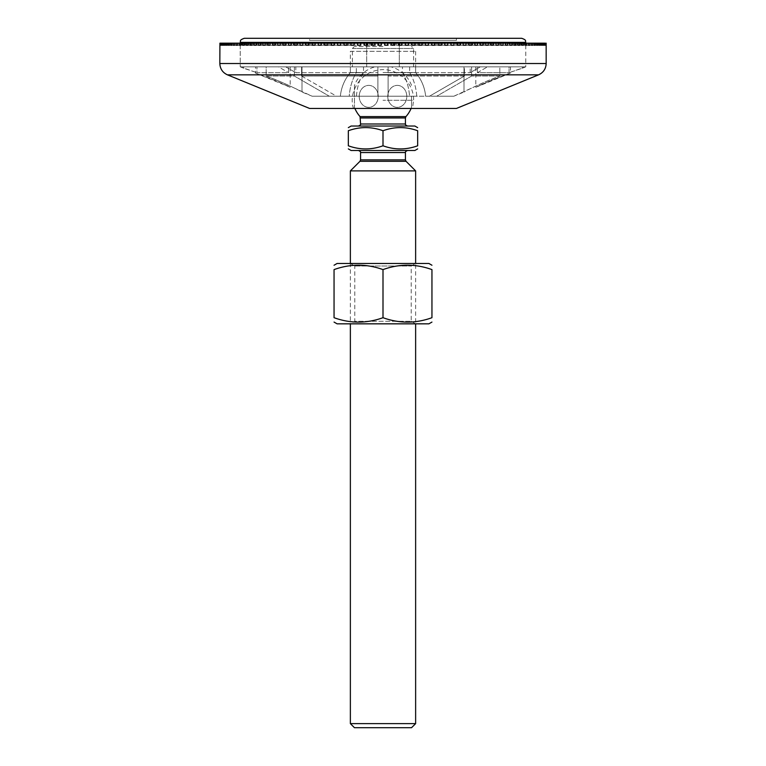 <?xml version="1.0" encoding="UTF-8"?>
<svg xmlns="http://www.w3.org/2000/svg" width="766" height="766" viewBox="0 0 766 766"><rect width="100%" height="100%" fill="white"/><g stroke="black" fill="none" stroke-linecap="round" stroke-linejoin="round"><path stroke-width="0.57" stroke-dasharray="3.83 2.87" d="M220.053 45.213L240.428 45.213L220.053 45.213L240.285 45.213L240.285 43.174L240.428 45.213L240.428 43.174L220.053 43.174L240.285 43.174L240.285 45.213L219.919 45.213L220.053 43.174L240.428 43.174L219.919 43.174L219.919 45.213M220.551 45.213L240.869 45.213L220.551 45.213L240.591 45.213L240.591 43.174L240.869 45.213L240.869 43.174L220.551 43.174L240.591 43.174L240.591 45.213L220.282 45.213L220.551 43.174L240.869 43.174L220.282 43.174L220.282 45.213M241.357 45.213L221.336 45.213L221.336 43.174L241.558 43.174L241.558 45.213L241.558 43.174L221.336 43.174L241.558 43.174L241.156 45.213L241.156 43.174L220.924 43.174L220.924 45.213L241.357 45.213M242.228 45.213L222.399 45.213L222.399 43.174L242.506 43.174L242.506 45.213L242.506 43.174L222.399 43.174L242.506 43.174L241.96 43.174L241.96 45.213L241.96 43.174L221.853 43.174L221.853 45.213L242.228 45.213M223.749 45.213L243.693 45.213L223.749 45.213L243.014 45.213L243.014 43.174L243.693 43.174L243.693 45.213L243.693 43.174L223.749 43.174L243.014 43.174L243.014 45.213L223.069 45.213L223.749 45.213L223.749 43.174L243.693 43.174L223.069 43.174L223.069 45.213M225.376 45.213L225.376 43.174L245.12 43.174L224.562 43.174L224.562 45.213L245.12 45.213L225.376 45.213L244.306 45.213L244.306 43.174L245.12 43.174L245.12 45.213L245.12 43.174L225.376 43.174L261.723 43.174L261.723 45.213L244.287 45.213L260.038 45.213L260.038 43.174L260.038 45.213L261.723 45.213L261.723 43.174L242.592 43.174L242.592 45.213L244.287 45.213L244.287 43.174L244.306 45.213L261.723 45.213L242.592 45.213M246.326 45.213L227.282 45.213L227.282 43.174L246.796 43.174L246.796 45.213L246.796 43.174L227.282 43.174L246.796 43.174L245.848 43.174L245.848 45.213L245.848 43.174L226.334 43.174L226.334 45.213L246.326 45.213M229.455 45.213L248.711 45.213L229.455 45.213L247.638 45.213L247.638 43.174L248.711 43.174L248.711 45.213L248.711 43.174L229.455 43.174L247.638 43.174L247.638 45.213L228.383 45.213L229.455 45.213L229.455 43.174L248.711 43.174L228.383 43.174L228.383 45.213M250.252 45.213L231.897 45.213L231.897 43.174L250.855 43.174L250.855 45.213L250.855 43.174L231.897 43.174L250.855 43.174L249.659 43.174L249.659 45.213L249.659 43.174L230.7 43.174L230.7 45.213L250.252 45.213M234.616 45.213L253.24 45.213L234.616 45.213L251.909 45.213L251.909 43.174L253.24 43.174L253.24 45.213L253.24 43.174L234.616 43.174L251.909 43.174L251.909 45.213L233.285 45.213L234.616 45.213L234.616 43.174L253.24 43.174L233.285 43.174L233.285 45.213M237.584 45.213L255.844 45.213L237.584 45.213L254.398 45.213L254.398 43.174L255.844 43.174L255.844 45.213L255.844 43.174L237.584 43.174L254.398 43.174L254.398 45.213L236.129 45.213L237.584 45.213L237.584 43.174L255.844 43.174L236.129 43.174L236.129 45.213M257.893 45.213L240.811 45.213L240.811 43.174L258.678 43.174L258.678 45.213L258.678 43.174L240.811 43.174L258.678 43.174L257.108 43.174L257.108 45.213L257.108 43.174L239.241 43.174L239.241 45.213L257.893 45.213M248.002 45.213L264.988 45.213L248.002 45.213L263.178 45.213L263.178 43.174L264.988 43.174L264.988 45.213L264.988 43.174L248.002 43.174L263.178 43.174L263.178 45.213L246.202 45.213L248.002 45.213L248.002 43.174L264.988 43.174L246.202 43.174L246.202 45.213M267.497 45.213L251.966 45.213L251.966 43.174L268.454 43.174L268.454 45.213L268.454 43.174L251.966 43.174L268.454 43.174L266.539 43.174L266.539 45.213L266.539 43.174L250.042 43.174L250.042 45.213L267.497 45.213M256.15 45.213L272.121 45.213L256.15 45.213L270.101 45.213L270.101 43.174L272.121 43.174L272.121 45.213L272.121 43.174L256.15 43.174L270.101 43.174L270.101 45.213L254.12 45.213L256.15 45.213L256.15 43.174L272.121 43.174L254.12 43.174L254.12 45.213M260.555 45.213L275.99 45.213L260.555 45.213L273.855 45.213L273.855 43.174L275.99 43.174L275.99 45.213L275.99 43.174L260.555 43.174L273.855 43.174L273.855 45.213L258.429 45.213L260.555 45.213L260.555 43.174L275.99 43.174L258.429 43.174L258.429 45.213M265.18 45.213L280.04 45.213L265.18 45.213L277.809 45.213L277.809 43.174L280.04 43.174L280.04 45.213L280.04 43.174L265.18 43.174L277.809 43.174L277.809 45.213L262.949 45.213L265.18 45.213L265.18 43.174L280.04 43.174L262.949 43.174L262.949 45.213M283.114 45.213L270.015 45.213L270.015 43.174L284.272 43.174L284.272 45.213L284.272 43.174L270.015 43.174L284.272 43.174L281.945 43.174L281.945 45.213L281.945 43.174L267.679 43.174L267.679 45.213L283.114 45.213M287.47 45.213L275.042 45.213L275.042 43.174L288.677 43.174L288.677 45.213L288.677 43.174L275.042 43.174L288.677 43.174L286.254 43.174L286.254 45.213L286.254 43.174L272.61 43.174L272.61 45.213L287.47 45.213M280.26 45.213L293.254 45.213L280.26 45.213L290.735 45.213L290.735 43.174L293.254 43.174L293.254 45.213L293.254 43.174L280.26 43.174L290.735 43.174L290.735 45.213L277.742 45.213L280.26 45.213L280.26 43.174L293.254 43.174L277.742 43.174L277.742 45.213M285.651 45.213L297.984 45.213L285.651 45.213L295.379 45.213L295.379 43.174L297.984 43.174L297.984 45.213L297.984 43.174L285.651 43.174L295.379 43.174L295.379 45.213L283.056 45.213L285.651 45.213L285.651 43.174L297.984 43.174L283.056 43.174L283.056 45.213M291.224 45.213L302.857 45.213L291.224 45.213L300.176 45.213L300.176 43.174L302.857 43.174L302.857 45.213L302.838 43.174L291.224 43.174L300.176 43.174L300.176 45.213L301.517 45.213L288.543 45.213L291.224 45.213L291.224 43.174L313.026 43.174L313.026 45.213L302.838 45.213L313.026 45.213L313.026 43.174L302.838 43.174L313.026 43.174L310.201 43.174L310.201 45.213L310.201 43.174L300.004 43.174L300.004 45.213L313.026 45.213L300.004 45.213L302.838 45.213L302.857 43.174L288.543 43.174L288.543 45.213M306.496 45.213L296.949 45.213L296.949 43.174L307.875 43.174L307.875 45.213L307.875 43.174L296.949 43.174L307.875 43.174L305.127 43.174L305.127 45.213L305.127 43.174L294.201 43.174L294.201 45.213L306.496 45.213M316.856 45.213L308.851 45.213L308.851 43.174L318.302 43.174L318.302 45.213L318.302 43.174L308.851 43.174L318.302 43.174L315.41 43.174L315.41 45.213L315.41 43.174L305.96 43.174L305.96 45.213L316.856 45.213M315.008 45.213L323.692 45.213L315.008 45.213L320.734 45.213L320.734 43.174L323.692 43.174L323.692 45.213L323.692 43.174L315.008 43.174L320.734 43.174L320.734 45.213L312.059 45.213L315.008 45.213L315.008 43.174L323.692 43.174L312.059 43.174L312.059 45.213M321.28 45.213L321.28 43.174L329.179 43.174L318.273 43.174L318.273 45.213L329.179 45.213L321.28 45.213L326.172 45.213L326.172 43.174L329.179 43.174L329.179 45.213L329.179 43.174L321.28 43.174L326.172 43.174L326.172 45.213L331.707 45.213L331.707 43.174L334.761 43.174L334.761 45.213L327.656 45.213L327.656 43.174L331.707 43.174L331.707 45.213L334.761 45.213L334.761 43.174L324.602 43.174L324.602 45.213L334.761 45.213L324.602 45.213M334.129 45.213L340.43 45.213L334.129 45.213L337.327 45.213L337.327 43.174L340.43 43.174L340.43 45.213L340.43 43.174L334.129 43.174L337.327 43.174L337.327 45.213L331.027 45.213L334.129 45.213L334.129 43.174L340.43 43.174L331.027 43.174L331.027 45.213M344.604 45.213L340.698 45.213L340.698 43.174L346.175 43.174L346.175 45.213L346.175 43.174L340.698 43.174L346.175 43.174L343.034 43.174L343.034 45.213L343.034 43.174L337.557 43.174L337.557 45.213L344.604 45.213M350.397 45.213L347.333 45.213L347.333 43.174L351.987 43.174L351.987 45.213L351.987 43.174L347.333 43.174L351.987 43.174L348.808 43.174L348.808 45.213L348.808 43.174L344.154 43.174L344.154 45.213L350.397 45.213M356.247 45.213L354.026 45.213L354.026 43.174L357.846 43.174L357.846 45.213L357.846 43.174L354.026 43.174L357.846 43.174L354.648 43.174L354.648 45.213L354.648 43.174L350.828 43.174L350.828 45.213L356.247 45.213M360.776 45.213L357.55 45.213L360.527 45.213L360.527 43.174L357.55 43.174L357.55 45.213L360.776 45.213L360.776 43.174L363.754 43.174L363.754 45.213L363.754 43.174L360.527 43.174M366.454 43.174L364.319 43.174L364.319 45.213L369.7 45.213L367.565 45.213L367.565 43.174L369.7 43.174L369.7 45.213L369.7 43.174L366.454 43.174L366.454 45.213L368.073 45.213L364.319 45.213L366.454 45.213M372.41 43.174L371.127 43.174L371.127 45.213L375.666 45.213L374.382 45.213L374.382 43.174L375.666 43.174L375.666 45.213L375.666 43.174L372.41 43.174L372.41 45.213L374.038 45.213L372.41 45.213M378.375 43.174L377.954 45.213L381.64 45.213L380.013 45.213L381.64 45.213L381.219 43.174L381.64 45.213L381.64 43.174L378.375 43.174L378.375 45.213L380.013 45.213L378.375 45.213M387.625 45.213L385.987 45.213L388.046 45.213L388.046 43.174L384.36 43.174L384.36 45.213L384.36 43.174L384.36 45.213L388.046 45.213L387.625 43.174M393.59 45.213L391.962 45.213L394.873 45.213L394.873 43.174L390.334 43.174L391.618 43.174L390.334 43.174L390.334 45.213L390.334 43.174L391.618 43.174L391.618 45.213L390.334 45.213L394.873 45.213L393.59 45.213L393.59 43.174M399.546 45.213L401.681 45.213L401.681 43.174L396.3 43.174L397.927 43.174L396.3 43.174L396.3 45.213L396.3 43.174L398.435 43.174L398.435 45.213L396.3 45.213L401.681 45.213L399.546 45.213L399.546 43.174M405.473 43.174L405.473 45.213L408.45 45.213L402.246 45.213L402.246 43.174L405.224 43.174L402.246 43.174L402.246 45.213L408.45 45.213L408.45 43.174L402.246 43.174L405.224 43.174L405.224 45.213M409.753 45.213L415.172 45.213L415.172 43.174L411.352 43.174L411.352 45.213L411.352 43.174L411.974 43.174L408.154 43.174L411.352 43.174L408.154 43.174L408.154 45.213L408.154 43.174L411.974 43.174L411.974 45.213L408.154 45.213L415.172 45.213L409.753 45.213M415.603 45.213L421.846 45.213L421.846 43.174L417.192 43.174L417.192 45.213L417.192 43.174L418.667 43.174L414.013 43.174L417.192 43.174L414.013 43.174L414.013 45.213L414.013 43.174L418.667 43.174L418.667 45.213L414.013 45.213L421.846 45.213L415.603 45.213M421.396 45.213L428.443 45.213L428.443 43.174L422.966 43.174L422.966 45.213L422.966 43.174L425.302 43.174L419.825 43.174L422.966 43.174L419.825 43.174L419.825 45.213L419.825 43.174L425.302 43.174L425.302 45.213L419.825 45.213L428.443 45.213L421.396 45.213M434.973 45.213L425.57 45.213L425.57 43.174L428.673 43.174L428.673 45.213L428.673 43.174L431.871 43.174L425.57 43.174L425.57 45.213L434.973 45.213L434.973 43.174L425.57 43.174L431.871 43.174L431.871 45.213M447.727 45.213L431.239 45.213L431.239 43.174L434.293 43.174L434.293 45.213L434.293 43.174L438.344 43.174L431.239 43.174L431.239 45.213L444.72 45.213L436.821 45.213L436.821 43.174L439.828 43.174L439.828 45.213L439.828 43.174L444.72 43.174L436.821 43.174L436.821 45.213L447.727 45.213L447.727 43.174L436.821 43.174L444.72 43.174L444.72 45.213M453.941 45.213L442.308 45.213L442.308 43.174L445.266 43.174L445.266 45.213L445.266 43.174L450.992 43.174L442.308 43.174L442.308 45.213L453.941 45.213L453.941 43.174L442.308 43.174L450.992 43.174L450.992 45.213M460.04 45.213L447.698 45.213L447.698 43.174L450.59 43.174L450.59 45.213L450.59 43.174L457.149 43.174L447.698 43.174L447.698 45.213L460.04 45.213L460.04 43.174L447.698 43.174L457.149 43.174L457.149 45.213M477.457 45.213L452.974 45.213L452.974 43.174L455.799 43.174L455.799 45.213L455.799 43.174L463.162 43.174L452.974 43.174L452.974 45.213L463.162 45.213L463.143 43.174L465.824 43.174L465.824 45.213L474.776 45.213L463.143 45.213L465.824 45.213L465.824 43.174L474.776 43.174L463.143 43.174L463.143 45.213L477.457 45.213L477.457 43.174L463.143 43.174L474.776 43.174L474.776 45.213M471.799 45.213L458.125 45.213L458.125 43.174L460.873 43.174L460.873 45.213L460.873 43.174L469.051 43.174L458.125 43.174L458.125 45.213L471.799 45.213L471.799 43.174L458.125 43.174L469.051 43.174L469.051 45.213M482.944 45.213L468.016 45.213L468.016 43.174L470.621 43.174L470.621 45.213L470.621 43.174L480.349 43.174L468.016 43.174L468.016 45.213L482.944 45.213L482.944 43.174L468.016 43.174L480.349 43.174L480.349 45.213M488.258 45.213L472.746 45.213L472.746 43.174L475.265 43.174L475.265 45.213L475.265 43.174L485.74 43.174L472.746 43.174L472.746 45.213L488.258 45.213L488.258 43.174L472.746 43.174L485.74 43.174L485.74 45.213M493.39 45.213L477.323 45.213L477.323 43.174L479.746 43.174L479.746 45.213L479.746 43.174L490.958 43.174L477.323 43.174L477.323 45.213L493.39 45.213L493.39 43.174L477.323 43.174L490.958 43.174L490.958 45.213M498.321 45.213L481.728 45.213L481.728 43.174L484.055 43.174L484.055 45.213L484.055 43.174L495.985 43.174L481.728 43.174L481.728 45.213L498.321 45.213L498.321 43.174L481.728 43.174L495.985 43.174L495.985 45.213M503.051 45.213L485.96 45.213L485.96 43.174L488.191 43.174L488.191 45.213L488.191 43.174L500.82 43.174L485.96 43.174L485.96 45.213L503.051 45.213L503.051 43.174L485.96 43.174L500.82 43.174L500.82 45.213M507.571 45.213L490.01 45.213L490.01 43.174L492.145 43.174L492.145 45.213L492.145 43.174L505.445 43.174L490.01 43.174L490.01 45.213L507.571 45.213L507.571 43.174L490.01 43.174L505.445 43.174L505.445 45.213M511.88 45.213L493.878 45.213L493.878 43.174L495.899 43.174L495.899 45.213L495.899 43.174L509.85 43.174L493.878 43.174L493.878 45.213L511.88 45.213L511.88 43.174L493.878 43.174L509.85 43.174L509.85 45.213M515.958 45.213L497.546 45.213L497.546 43.174L499.461 43.174L499.461 45.213L499.461 43.174L514.034 43.174L497.546 43.174L497.546 45.213L515.958 45.213L515.958 43.174L497.546 43.174L514.034 43.174L514.034 45.213M519.798 45.213L501.012 45.213L501.012 43.174L502.822 43.174L502.822 45.213L502.822 43.174L517.998 43.174L501.012 43.174L501.012 45.213L519.798 45.213L519.798 43.174L501.012 43.174L517.998 43.174L517.998 45.213M541.438 45.213L504.277 45.213L504.277 43.174L505.962 43.174L505.962 45.213L505.962 43.174L521.713 43.174L504.277 43.174L504.277 45.213L540.624 45.213L520.88 45.213L520.88 43.174L521.694 43.174L521.694 45.213L521.694 43.174L540.624 43.174L520.88 43.174L520.88 45.213L541.438 45.213L541.438 43.174L520.88 43.174L540.624 43.174L540.624 45.213M526.759 45.213L507.322 45.213L507.322 43.174L508.892 43.174L508.892 45.213L508.892 43.174L525.189 43.174L507.322 43.174L507.322 45.213L526.759 45.213L526.759 43.174L507.322 43.174L525.189 43.174L525.189 45.213M529.871 45.213L510.156 45.213L510.156 43.174L511.602 43.174L511.602 45.213L511.602 43.174L528.416 43.174L510.156 43.174L510.156 45.213L529.871 45.213L529.871 43.174L510.156 43.174L528.416 43.174L528.416 45.213M532.715 45.213L512.76 45.213L512.76 43.174L514.091 43.174L514.091 45.213L514.091 43.174L531.384 43.174L512.76 43.174L512.76 45.213L532.715 45.213L532.715 43.174L512.76 43.174L531.384 43.174L531.384 45.213M535.3 45.213L515.145 45.213L515.145 43.174L516.341 43.174L516.341 45.213L516.341 43.174L534.103 43.174L515.145 43.174L515.145 45.213L535.3 45.213L535.3 43.174L515.145 43.174L534.103 43.174L534.103 45.213M537.617 45.213L517.289 45.213L517.289 43.174L518.362 43.174L518.362 45.213L518.362 43.174L536.545 43.174L517.289 43.174L517.289 45.213L537.617 45.213L537.617 43.174L517.289 43.174L536.545 43.174L536.545 45.213M539.666 45.213L519.204 45.213L519.204 43.174L520.152 43.174L520.152 45.213L520.152 43.174L538.718 43.174L519.204 43.174L519.204 45.213L539.666 45.213L539.666 43.174L519.204 43.174L538.718 43.174L538.718 45.213M542.931 45.213L522.307 45.213L522.307 43.174L522.987 43.174L522.987 45.213L522.987 43.174L542.251 43.174L522.307 43.174L522.307 45.213L542.931 45.213L542.931 43.174L522.307 43.174L542.251 43.174L542.251 45.213M544.147 45.213L523.494 45.213L523.494 43.174L524.04 43.174L524.04 45.213L524.04 43.174L543.601 43.174L523.494 43.174L523.494 45.213L544.147 45.213L544.147 43.174L523.494 43.174L543.601 43.174L543.601 45.213M545.076 45.213L524.442 45.213L524.442 43.174L524.844 45.213L524.844 43.174L544.664 43.174L524.442 43.174L524.442 45.213L545.076 45.213L545.076 43.174L524.442 43.174L544.664 43.174L544.664 45.213M545.076 43.174L525.131 43.174L525.131 45.213L545.718 45.213L525.131 45.213L525.131 43.174L545.449 43.174L545.449 45.213L525.131 45.213L545.718 45.213L545.718 43.174L525.409 43.174L525.409 45.213L525.409 43.174L545.947 43.174L525.572 43.174L525.715 45.213L546.081 45.213L546.081 43.174L525.715 43.174L546.158 43.174L546.158 45.213L525.773 45.213L525.773 43.174L525.773 45.213L546.168 45.213M525.265 43.174L525.572 45.213L525.572 43.174L545.947 43.174L545.947 45.213L525.572 45.213L525.648 43.174L546.158 43.174L525.265 43.174M525.773 45.213L525.773 66.853L477.39 66.853L477.39 72.693L509.055 72.693L509.055 66.853L477.39 66.853L509.055 66.853L509.055 72.693L477.39 72.693L477.39 66.853L525.677 66.853L509.055 72.693L522.268 68.251L522.268 66.853L522.268 68.251L525.677 66.853L509.055 66.853L525.773 66.853L240.227 66.853L288.61 66.853L256.945 66.853L256.945 72.693L288.61 72.693L288.61 66.853L288.61 72.693L256.945 72.693L256.945 66.853L288.61 66.853L240.323 66.853L256.945 72.693L243.732 68.251L243.732 66.853L243.732 68.251L240.323 66.853L256.945 66.853L240.227 66.853L525.773 66.853L525.773 43.174M525.648 45.213L546.081 45.213L525.648 45.213M523.408 45.213L523.408 43.174L504.277 43.174L521.713 43.174L521.713 45.213M465.996 45.213L465.996 43.174L452.974 43.174L463.162 43.174L463.162 45.213M441.398 45.213L441.398 43.174L431.239 43.174L438.344 43.174L438.344 45.213M327.676 45.213L318.273 45.213M244.306 45.213L224.562 45.213M219.832 45.213L240.227 45.213L240.227 43.174L240.227 45.213L219.842 45.213L219.842 43.174L240.227 43.174L219.919 43.174M327.676 43.174L240.227 43.174L240.227 45.213L240.227 43.174L524.643 43.174L331.027 43.174M221.336 43.174L221.853 43.174M222.399 43.174L223.069 43.174M223.749 43.174L224.562 43.174M225.376 43.174L226.334 43.174M227.282 43.174L228.383 43.174M229.455 43.174L230.7 43.174M231.897 43.174L233.285 43.174M234.616 43.174L236.129 43.174M237.584 43.174L239.241 43.174M240.811 43.174L242.592 43.174M244.287 43.174L246.202 43.174M248.002 43.174L250.042 43.174M251.966 43.174L254.12 43.174M256.15 43.174L258.429 43.174M260.555 43.174L262.949 43.174M265.18 43.174L267.679 43.174M270.015 43.174L272.61 43.174M275.042 43.174L277.742 43.174M280.26 43.174L283.056 43.174M285.651 43.174L288.543 43.174M291.224 43.174L294.201 43.174M296.949 43.174L300.004 43.174M302.838 43.174L305.96 43.174M308.851 43.174L312.059 43.174M315.008 43.174L318.273 43.174M321.28 43.174L324.602 43.174M334.129 43.174L337.557 43.174M340.698 43.174L344.154 43.174M347.333 43.174L350.828 43.174M354.026 43.174L357.55 43.174M360.776 43.174L364.319 43.174M367.565 43.174L371.127 43.174M374.382 43.174L377.954 43.174M381.219 43.174L384.781 43.174M388.046 43.174L391.618 43.174M394.873 43.174L398.435 43.174M401.681 43.174L405.224 43.174M408.45 43.174L411.974 43.174M415.172 43.174L418.667 43.174M421.846 43.174L425.302 43.174M428.443 43.174L431.871 43.174M434.973 43.174L438.344 43.174M441.398 43.174L444.72 43.174M447.727 43.174L450.992 43.174M453.941 43.174L457.149 43.174M460.04 43.174L463.162 43.174M465.996 43.174L469.051 43.174M471.799 43.174L474.776 43.174M477.457 43.174L480.349 43.174M482.944 43.174L485.74 43.174M488.258 43.174L490.958 43.174M493.39 43.174L495.985 43.174M498.321 43.174L500.82 43.174M503.051 43.174L505.445 43.174M507.571 43.174L509.85 43.174M511.88 43.174L514.034 43.174M515.958 43.174L517.998 43.174M519.798 43.174L521.713 43.174M523.408 43.174L525.189 43.174M526.759 43.174L528.416 43.174M529.871 43.174L531.384 43.174M532.715 43.174L534.103 43.174M535.3 43.174L536.545 43.174M537.617 43.174L538.718 43.174M539.666 43.174L540.624 43.174M541.438 43.174L542.251 43.174M542.931 43.174L543.601 43.174M544.147 43.174L544.664 43.174M309.579 108.446L456.421 108.446M377.897 72.693L377.897 66.853L295.82 66.853L295.82 72.693L377.897 72.693L295.82 72.693L295.82 66.853L377.897 66.853L377.897 76.035L301.593 76.035L301.593 66.853L377.897 66.853L301.593 66.853L301.593 76.035L377.897 76.035L377.897 66.853L377.897 96.21L377.897 76.035L377.897 96.21L336.513 96.21L377.897 96.21L377.897 66.853L278.508 66.853L288.61 72.693L278.508 66.853L285.718 66.853L295.82 72.693L285.718 66.853L377.897 66.853L377.897 72.693M470.18 72.693L470.18 66.853L388.103 66.853L388.103 72.693L470.18 72.693L388.103 72.693L388.103 66.853L464.407 66.853L464.407 76.035L388.103 76.035L388.103 66.853L388.103 76.035L464.407 76.035L464.407 66.853L388.103 66.853L470.18 66.853L470.18 72.693L480.282 66.853L388.103 66.853L388.103 72.54L388.103 66.853L377.897 66.853L388.103 66.853L383 66.853L388.103 66.853L388.103 72.693L388.103 66.853L480.282 66.853L470.18 72.693M294.383 66.853L294.383 76.035L266.166 76.035L266.166 66.853L294.383 66.853L266.166 66.853L266.166 76.035L294.383 76.035L294.383 66.853L356.324 66.853L356.324 72.54A42.829 30.286 -90 0 0 349.248 96.21L329.303 96.21L294.383 76.035L329.303 96.21L312.164 96.21L349.248 96.21A42.829 30.286 -90 0 1 356.324 72.54L356.324 66.853L294.383 66.853M471.617 76.035L471.617 66.853L499.834 66.853L499.834 76.035L471.617 76.035L499.834 76.035L499.834 66.853L471.617 66.853L471.617 76.035L436.697 96.21L453.836 96.21L485.194 81.857L499.834 76.035C484.399 81.569 466.982 90.158 464.005 92.054L464.005 66.853L464.005 92.054L453.836 96.21L416.752 96.21A42.829 30.286 90 0 0 409.676 72.54L409.676 66.853L471.617 66.853L409.676 66.853L409.676 72.54A42.829 30.286 90 0 1 416.752 96.21L436.697 96.21L471.617 76.035M464.005 66.853L415.632 66.853L415.632 72.54A42.829 42.829 0 0 1 425.637 96.21L453.836 96.21L425.637 96.21A42.829 42.829 0 0 0 415.632 72.54L415.632 66.853L464.005 66.853M429.487 96.21L464.407 76.035L429.487 96.21L388.103 96.21L429.487 96.21M402.466 72.54A42.829 30.286 -90 0 1 409.542 96.21A42.829 30.286 -90 0 0 402.466 72.54L402.466 66.853L402.466 72.54L406.076 72.54L402.466 72.54M464.407 66.853L402.466 66.853L464.407 66.853M388.103 76.035L388.103 96.21L388.103 76.035M266.166 66.853L301.995 66.853L301.995 92.054L301.995 66.853L266.166 66.853M266.166 76.035C281.601 81.569 299.018 90.158 301.995 92.054L312.164 96.21L280.806 81.857L266.166 76.035M301.593 76.035L336.513 96.21L356.458 96.21A42.829 30.286 90 0 1 363.534 72.54L363.534 66.853L301.593 66.853L363.534 66.853L363.534 72.54A42.829 30.286 90 0 0 356.458 96.21L336.513 96.21L301.593 76.035M477.39 72.693L487.492 66.853L477.39 72.693M470.18 66.853L487.492 66.853L470.18 66.853M255.528 66.853L290.199 66.853L255.528 66.853L255.528 73.115L275.588 80.765L289.433 86.922C284.971 84.394 260.852 74.723 256.294 73.383L290.199 87.295L290.199 66.853M509.706 66.853L475.801 66.853L509.706 66.853M475.801 66.853L475.801 87.295L476.567 86.922C481.029 84.394 505.148 74.723 509.706 73.383L490.412 80.765L475.801 87.295L510.472 73.115L510.472 66.853M350.368 66.853L301.995 66.853L350.368 66.853L350.368 72.54A42.829 42.829 0 0 0 340.363 96.21A42.829 42.829 0 0 1 350.368 72.54L363.534 72.54L350.368 72.54A42.829 42.829 0 0 0 340.363 96.21L312.164 96.21L340.363 96.21M406.076 66.853L402.466 66.853L406.076 66.853M377.897 66.853L383 66.853L377.897 66.853M359.924 66.853L363.534 66.853L359.924 66.853M413.152 96.21L352.848 96.21L413.152 96.21M409.676 72.54L406.076 72.54L409.676 72.54M383 72.54L415.632 72.54L383 72.54M415.632 66.853L415.632 72.54A42.829 42.829 0 0 1 425.637 96.21M350.368 51.341L415.632 51.341L350.368 51.341L350.368 72.54M412.481 108.446L353.519 108.446L412.481 108.446L413.592 100.289L383 100.289L413.592 100.289C414.147 82.642 396.922 67.312 379.467 69.898C358.957 72.368 348.281 93.835 353.519 108.446M240.227 45.213L240.227 66.853L240.227 42.379L525.773 42.379M399.316 66.853L366.684 66.853L399.316 66.853L399.316 42.379L366.684 42.379L399.316 42.379L366.684 42.379L399.316 42.379L399.316 66.853L366.684 66.853L399.316 66.853M383 46.458L354.447 46.458L383 46.458M352.408 66.853L413.592 66.853L352.408 66.853L352.408 48.497L413.592 48.497L352.408 48.497L354.447 46.458M413.592 66.853L413.592 48.497L411.553 46.458M244.306 38.3L521.694 38.3M309.579 38.3L456.421 38.3L309.579 38.3L309.579 40.339L456.421 40.339L309.579 40.339M456.421 40.339L456.421 38.3M354.782 266.013L411.218 266.013L354.782 266.013L350.368 263.466L415.632 263.466L350.368 263.466L350.368 323.836L415.632 323.836L350.368 323.836L354.782 321.289L411.218 321.289L354.782 321.289L354.782 266.013M428.893 263.466L337.107 263.466M411.218 321.289L415.632 323.836L415.632 263.466L411.218 266.013L411.218 321.289M337.107 323.836L428.893 323.836M383 269.603C399.316 263.715 415.632 263.715 431.947 269.603L431.947 317.699C415.632 323.587 399.316 323.587 383 317.699C366.684 323.587 350.368 323.587 334.053 317.699L334.053 269.603C350.368 263.715 366.684 263.715 383 269.603L383 317.699M358.526 150.5L407.474 150.5L358.526 150.5M351.125 150.5L414.875 150.5M350.368 170.895L415.632 170.895M360.058 116.604L405.942 116.604M374.842 66.881L391.158 66.881L374.842 66.881A30.592 30.592 0 0 0 354.447 85.38L354.447 107.355L354.447 85.38M359.216 96.363A10.983 9.508 90 0 0 373.482 105.88A10.983 9.508 90 0 0 373.482 86.855A10.983 9.508 90 0 0 359.216 96.363A10.983 9.508 90 0 1 373.482 86.855A10.983 9.508 90 0 1 373.482 105.88A10.983 9.508 90 0 1 359.216 96.363M387.768 96.363A10.983 9.508 -90 0 0 402.035 105.88A10.983 9.508 -90 0 0 402.035 86.855A10.983 9.508 -90 0 0 387.768 96.363A10.983 9.508 -90 0 1 402.035 86.855A10.983 9.508 -90 0 1 402.035 105.88A10.983 9.508 -90 0 1 387.768 96.363M411.553 96.363L411.553 107.355L411.553 96.363M358.526 126.026L407.474 126.026L358.526 126.026M414.875 126.026L351.125 126.026M383 130.737C394.557 126.562 406.114 126.562 417.671 130.737L417.671 145.789C406.114 149.964 394.557 149.964 383 145.789C371.443 149.964 359.886 149.964 348.329 145.789L348.329 130.737C359.886 126.562 371.443 126.562 383 130.737L383 145.789M350.368 723.621L415.632 723.621M411.553 727.7L354.447 727.7M538.565 74.838L227.435 74.838M219.832 63.521L546.168 63.521M405.434 152.539L360.566 152.539M360.566 159.855L405.434 159.855M406.028 161.3L359.972 161.3M405.434 117.954L360.566 117.954M360.566 123.987L405.434 123.987M415.632 51.341L415.632 72.54M366.684 66.853L366.684 42.379L366.684 66.853M354.447 107.355A30.592 30.592 0 0 0 354.888 108.446M411.112 108.446A30.592 30.592 0 0 0 411.553 107.355M411.553 85.38A30.592 30.592 0 0 0 391.158 66.881"/><path stroke-width="1.15" d="M220.053 43.174L220.053 45.213L219.919 43.174L220.551 43.174L220.551 45.213L220.282 43.174M221.336 43.174L221.336 45.213L220.924 43.174L222.399 43.174L222.399 45.213L221.853 45.213L221.853 43.174M223.749 43.174L223.749 45.213L223.069 45.213L223.069 43.174L225.376 43.174L225.376 45.213L224.562 45.213L224.562 43.174M223.069 45.213L223.749 45.213M224.562 45.213L225.376 45.213M227.282 43.174L227.282 45.213L226.334 45.213L226.334 43.174L229.455 43.174L229.455 45.213L228.383 45.213L228.383 43.174M228.383 45.213L229.455 45.213M231.897 43.174L231.897 45.213L230.7 45.213L230.7 43.174L234.616 43.174L234.616 45.213L233.285 45.213L233.285 43.174M233.285 45.213L234.616 45.213M237.584 43.174L237.584 45.213L236.129 45.213L236.129 43.174L240.811 43.174L240.811 45.213L239.241 45.213L239.241 43.174M236.129 45.213L237.584 45.213M244.287 43.174L244.287 45.213L242.592 45.213L242.592 43.174L248.002 43.174L248.002 45.213L246.202 45.213L246.202 43.174M242.592 45.213L244.287 45.213M246.202 45.213L248.002 45.213M251.966 43.174L251.966 45.213L250.042 45.213L250.042 43.174L256.15 43.174L256.15 45.213L254.12 45.213L254.12 43.174M254.12 45.213L256.15 45.213M260.555 43.174L260.555 45.213L258.429 45.213L258.429 43.174L265.18 43.174L265.18 45.213L262.949 45.213L262.949 43.174M258.429 45.213L260.555 45.213M262.949 45.213L265.18 45.213M270.015 43.174L270.015 45.213L267.679 45.213L267.679 43.174L275.042 43.174L275.042 45.213L272.61 45.213L272.61 43.174M280.26 43.174L280.26 45.213L277.742 45.213L277.742 43.174L285.651 43.174L285.651 45.213L283.056 45.213L283.056 43.174M277.742 45.213L280.26 45.213M283.056 45.213L285.651 45.213M291.224 43.174L291.224 45.213L288.543 45.213L288.543 43.174L296.949 43.174L296.949 45.213L294.201 45.213L294.201 43.174M288.543 45.213L291.224 45.213M302.838 43.174L302.838 45.213L300.004 45.213L300.004 43.174L308.851 43.174L308.851 45.213L305.96 45.213L305.96 43.174M315.008 43.174L315.008 45.213L312.059 45.213L312.059 43.174L321.28 43.174L321.28 45.213L318.273 45.213L318.273 43.174M312.059 45.213L315.008 45.213M318.273 45.213L321.28 45.213M327.656 43.174L327.656 45.213L324.602 45.213L324.602 43.174L334.129 43.174L334.129 45.213L331.027 45.213L331.027 43.174M324.602 45.213L327.656 45.213M331.027 45.213L334.129 45.213M340.698 43.174L340.698 45.213L337.557 45.213L337.557 43.174L347.333 43.174L347.333 45.213L344.154 45.213L344.154 43.174M354.026 43.174L354.026 45.213L350.828 45.213L350.828 43.174L360.776 43.174L360.776 45.213L357.55 45.213L357.55 43.174M360.776 45.213L360.527 43.174M367.565 43.174L367.565 45.213L364.319 45.213L364.319 43.174L374.382 43.174L374.382 45.213L371.127 45.213L371.127 43.174M366.454 45.213L366.454 43.174M372.41 45.213L372.41 43.174M380.013 43.174L381.219 43.174L381.219 45.213L377.954 45.213L377.954 43.174L380.013 43.174M378.375 45.213L378.375 43.174M387.625 43.174L388.046 45.213L384.781 45.213L384.781 43.174L387.625 43.174L387.625 45.213M393.59 43.174L394.873 43.174L394.873 45.213L391.618 45.213L391.618 43.174L393.59 43.174L393.59 45.213M399.546 43.174L401.681 43.174L401.681 45.213L398.435 45.213L398.435 43.174L399.546 43.174L399.546 45.213M405.224 45.213L405.473 43.174L408.45 43.174L408.45 45.213L405.224 45.213L405.473 43.174M415.172 43.174L415.172 45.213L411.974 45.213L411.974 43.174L421.846 43.174L421.846 45.213L418.667 45.213L418.667 43.174M428.443 43.174L428.443 45.213L425.302 45.213L425.302 43.174L434.973 43.174L434.973 45.213L431.871 45.213L434.973 45.213M431.871 45.213L431.871 43.174M438.344 45.213L438.344 43.174L441.398 43.174L441.398 45.213L438.344 45.213L441.398 45.213M444.72 45.213L444.72 43.174L447.727 43.174L447.727 45.213L444.72 45.213L447.727 45.213M450.992 45.213L450.992 43.174L453.941 43.174L453.941 45.213L450.992 45.213L453.941 45.213M457.149 45.213L457.149 43.174L460.04 43.174L460.04 45.213L457.149 45.213L460.04 45.213M463.162 45.213L463.162 43.174L465.996 43.174L465.996 45.213L463.162 45.213L465.996 45.213M469.051 45.213L469.051 43.174L471.799 43.174L471.799 45.213L469.051 45.213L471.799 45.213M474.776 45.213L474.776 43.174L477.457 43.174L477.457 45.213L474.776 45.213L477.457 45.213M480.349 45.213L480.349 43.174L482.944 43.174L482.944 45.213L480.349 45.213L482.944 45.213M485.74 45.213L485.74 43.174L488.258 43.174L488.258 45.213L485.74 45.213L488.258 45.213M490.958 45.213L490.958 43.174L493.39 43.174L493.39 45.213L490.958 45.213L493.39 45.213M495.985 45.213L495.985 43.174L498.321 43.174L498.321 45.213L495.985 45.213L498.321 45.213M500.82 45.213L500.82 43.174L503.051 43.174L503.051 45.213L500.82 45.213L503.051 45.213M505.445 45.213L505.445 43.174L507.571 43.174L507.571 45.213L505.445 45.213L507.571 45.213M509.85 45.213L509.85 43.174L511.88 43.174L511.88 45.213L509.85 45.213L511.88 45.213M514.034 45.213L514.034 43.174L515.958 43.174L515.958 45.213L514.034 45.213L515.958 45.213M517.998 45.213L517.998 43.174L519.798 43.174L519.798 45.213L517.998 45.213L519.798 45.213M521.713 45.213L521.713 43.174L523.408 43.174L523.408 45.213L521.713 45.213L523.408 45.213M525.189 45.213L525.189 43.174L526.759 43.174L526.759 45.213L525.189 45.213L526.759 45.213M528.416 45.213L528.416 43.174L529.871 43.174L529.871 45.213L528.416 45.213L529.871 45.213M531.384 45.213L531.384 43.174L532.715 43.174L532.715 45.213L531.384 45.213L532.715 45.213M534.103 45.213L534.103 43.174L535.3 43.174L535.3 45.213L534.103 45.213L535.3 45.213M536.545 45.213L536.545 43.174L537.617 43.174L537.617 45.213L536.545 45.213L537.617 45.213M538.718 45.213L538.718 43.174L539.666 43.174L539.666 45.213L538.718 45.213L539.666 45.213M540.624 45.213L540.624 43.174L541.438 43.174L541.438 45.213L540.624 45.213L541.438 45.213M542.251 45.213L542.251 43.174L542.931 43.174L542.931 45.213L542.251 45.213L542.931 45.213M543.601 45.213L543.601 43.174L544.147 43.174L544.147 45.213L543.601 45.213L544.147 45.213M544.664 45.213L544.664 43.174L545.076 45.213M546.168 63.521L219.832 63.521C220.081 68.825 222.619 72.607 227.435 74.838L309.579 108.446L456.421 108.446L538.565 74.838C543.381 72.607 545.919 68.825 546.168 63.521L546.158 43.174L546.081 45.213L545.947 43.174L545.718 45.213L545.076 43.174M544.664 43.174L544.147 43.174M543.601 43.174L542.931 43.174M542.251 43.174L541.438 43.174M540.624 43.174L539.666 43.174M538.718 43.174L537.617 43.174M536.545 43.174L535.3 43.174M534.103 43.174L532.715 43.174M531.384 43.174L529.871 43.174M528.416 43.174L526.759 43.174M525.189 43.174L523.408 43.174M521.713 43.174L519.798 43.174M517.998 43.174L515.958 43.174M514.034 43.174L511.88 43.174M509.85 43.174L507.571 43.174M505.445 43.174L503.051 43.174M500.82 43.174L498.321 43.174M495.985 43.174L493.39 43.174M490.958 43.174L488.258 43.174M485.74 43.174L482.944 43.174M480.349 43.174L477.457 43.174M474.776 43.174L471.799 43.174M469.051 43.174L465.996 43.174M463.162 43.174L460.04 43.174M457.149 43.174L453.941 43.174M450.992 43.174L447.727 43.174M444.72 43.174L441.398 43.174M438.344 43.174L434.973 43.174M425.302 43.174L421.846 43.174M411.974 43.174L408.45 43.174M405.224 43.174L401.681 43.174M398.435 43.174L394.873 43.174M391.618 43.174L388.046 43.174M384.781 43.174L381.219 43.174M377.954 43.174L374.382 43.174M364.319 43.174L360.776 43.174M350.828 43.174L347.333 43.174M337.557 43.174L334.129 43.174M324.602 43.174L321.28 43.174M312.059 43.174L308.851 43.174M300.004 43.174L296.949 43.174M288.543 43.174L285.651 43.174M277.742 43.174L275.042 43.174M267.679 43.174L265.18 43.174M258.429 43.174L256.15 43.174M250.042 43.174L248.002 43.174M242.592 43.174L240.811 43.174M236.129 43.174L234.616 43.174M230.7 43.174L229.455 43.174M226.334 43.174L225.376 43.174M223.069 43.174L222.399 43.174M219.919 43.174L219.832 63.521M521.694 38.3L244.306 38.3C238.733 40.244 241.012 41.172 240.227 42.379L525.773 42.379C524.988 41.172 527.267 40.244 521.694 38.3M240.227 43.174L240.227 42.379M334.053 265.237L337.107 263.466L428.893 263.466L431.947 265.237M431.947 322.074L428.893 323.836L337.107 323.836L334.053 322.074M334.053 269.603C334.053 263.715 334.053 263.715 334.053 269.603C334.053 263.715 334.053 263.715 334.053 269.603L334.053 317.699C350.368 323.587 366.684 323.587 383 317.699C399.316 323.587 415.632 323.587 431.947 317.699C431.947 323.587 431.947 323.587 431.947 317.699C431.947 323.587 431.947 323.587 431.947 317.699L431.947 269.603C415.632 263.715 399.316 263.715 383 269.603C366.684 263.715 350.368 263.715 334.053 269.603M431.947 269.603C431.947 263.715 431.947 263.715 431.947 269.603C431.947 263.715 431.947 263.715 431.947 269.603M334.053 317.699C334.053 323.587 334.053 323.587 334.053 317.699C334.053 323.587 334.053 323.587 334.053 317.699M383 269.603L383 317.699M407.474 150.5C405.674 151.419 404.994 152.099 405.434 152.539L360.566 152.539L360.566 159.855L405.434 159.855L406.028 161.3L415.632 170.895L350.368 170.895L350.368 263.466M417.671 148.891L414.875 150.5L351.125 150.5L348.329 148.891M406.028 161.3L359.972 161.3L350.368 170.895M360.566 117.954L405.434 117.954L405.942 116.604L360.058 116.604L360.566 123.987C361.006 124.427 360.326 125.107 358.526 126.026M348.329 127.644L351.125 126.026L414.875 126.026L417.671 127.644M348.329 130.737C348.329 126.562 348.329 126.562 348.329 130.737C348.329 126.562 348.329 126.562 348.329 130.737L348.329 145.789C359.886 149.964 371.443 149.964 383 145.789C394.557 149.964 406.114 149.964 417.671 145.789C417.671 149.964 417.671 149.964 417.671 145.789C417.671 149.964 417.671 149.964 417.671 145.789L417.671 130.737C406.114 126.562 394.557 126.562 383 130.737C371.443 126.562 359.886 126.562 348.329 130.737M417.671 130.737C417.671 126.562 417.671 126.562 417.671 130.737C417.671 126.562 417.671 126.562 417.671 130.737M348.329 145.789C348.329 149.964 348.329 149.964 348.329 145.789C348.329 149.964 348.329 149.964 348.329 145.789M383 130.737L383 145.789M415.632 723.621L350.368 723.621L354.447 727.7L411.553 727.7L415.632 723.621L415.632 323.836M350.368 323.836L350.368 723.621M227.435 74.838L538.565 74.838M405.434 117.954L405.434 123.987L360.566 123.987M525.773 43.174L525.773 42.379M360.566 152.539C361.006 152.099 360.326 151.419 358.526 150.5M405.434 152.539L405.434 159.855M359.972 161.3L360.566 159.855M354.888 108.446A30.592 30.592 0 0 0 360.058 116.604M405.942 116.604A30.592 30.592 0 0 0 411.112 108.446M405.434 123.987C404.994 124.427 405.674 125.107 407.474 126.026M415.632 170.895L415.632 263.466"/></g></svg>
